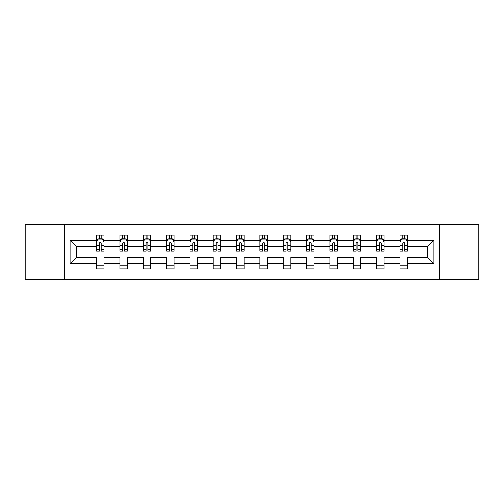 <?xml version="1.0" encoding="UTF-8"?>
<svg xmlns="http://www.w3.org/2000/svg" width="504" height="504" viewBox="0 0 504 504"><rect width="100%" height="100%" fill="white"/><g stroke="black" fill="none" stroke-linecap="round" stroke-linejoin="round"><path stroke-width="0.76" d="M439.677 279.676L478.8 279.676L478.8 224.324L439.677 224.324L439.677 279.676L64.323 279.676L64.323 224.324L25.2 224.324L25.2 279.676L64.323 279.676M407.44 263.819L407.44 257.538L427.638 257.538L433.919 263.819L407.44 263.819L407.44 268.834L399.956 268.834L399.956 263.819L384.098 263.819L384.098 268.834L376.62 268.834L376.62 263.819L360.763 263.819L360.763 268.834L353.285 268.834L353.285 263.819L337.422 263.819L337.422 268.834L329.944 268.834L329.944 263.819L314.087 263.819L314.087 268.834L306.608 268.834L306.608 263.819L290.745 263.819L290.745 268.834L283.267 268.834L283.267 263.819L267.41 263.819L267.41 268.834L259.932 268.834L259.932 263.819L244.068 263.819L244.068 268.834L236.59 268.834L236.59 263.819L220.733 263.819L220.733 268.834L213.255 268.834L213.255 263.819L197.392 263.819L197.392 268.834L189.913 268.834L189.913 263.819L174.056 263.819L174.056 268.834L166.578 268.834L166.578 263.819L150.715 263.819L150.715 268.834L143.237 268.834L143.237 263.819L127.38 263.819L127.38 268.834L119.902 268.834L119.902 263.819L104.044 263.819L104.044 268.834L96.56 268.834L96.56 263.819L70.081 263.819L70.081 240.181L96.56 240.181L96.56 235.166L104.044 235.166L104.044 240.181L119.902 240.181L119.902 235.166L127.38 235.166L127.38 240.181L143.237 240.181L143.237 235.166L150.715 235.166L150.715 240.181L166.578 240.181L166.578 235.166L174.056 235.166L174.056 240.181L189.913 240.181L189.913 235.166L197.392 235.166L197.392 240.181L213.255 240.181L213.255 235.166L220.733 235.166L220.733 240.181L236.59 240.181L236.59 235.166L244.068 235.166L244.068 240.181L259.932 240.181L259.932 235.166L267.41 235.166L267.41 240.181L283.267 240.181L283.267 235.166L290.745 235.166L290.745 240.181L306.608 240.181L306.608 235.166L314.087 235.166L314.087 240.181L329.944 240.181L329.944 235.166L337.422 235.166L337.422 240.181L353.285 240.181L353.285 235.166L360.763 235.166L360.763 240.181L376.62 240.181L376.62 235.166L384.098 235.166L384.098 240.181L399.956 240.181L399.956 235.166L407.44 235.166L407.44 240.181L433.919 240.181L433.919 263.819M439.677 224.324L64.323 224.324M399.956 240.181L399.956 246.462L384.098 246.462L384.098 240.181M384.098 263.819L384.098 257.538L399.956 257.538L399.956 263.819M376.62 240.181L376.62 246.462L360.763 246.462L360.763 240.181M360.763 263.819L360.763 257.538L376.62 257.538L376.62 263.819M353.285 240.181L353.285 246.462L337.422 246.462L337.422 240.181M337.422 263.819L337.422 257.538L353.285 257.538L353.285 263.819M329.944 240.181L329.944 246.462L314.087 246.462L314.087 240.181M314.087 263.819L314.087 257.538L329.944 257.538L329.944 263.819M306.608 240.181L306.608 246.462L290.745 246.462L290.745 240.181M290.745 263.819L290.745 257.538L306.608 257.538L306.608 263.819M283.267 240.181L283.267 246.462L267.41 246.462L267.41 240.181M267.41 263.819L267.41 257.538L283.267 257.538L283.267 263.819M259.932 240.181L259.932 246.462L244.068 246.462L244.068 240.181M244.068 263.819L244.068 257.538L259.932 257.538L259.932 263.819M236.59 240.181L236.59 246.462L220.733 246.462L220.733 240.181M220.733 263.819L220.733 257.538L236.59 257.538L236.59 263.819M213.255 240.181L213.255 246.462L197.392 246.462L197.392 240.181M197.392 263.819L197.392 257.538L213.255 257.538L213.255 263.819M189.913 240.181L189.913 246.462L174.056 246.462L174.056 240.181M174.056 263.819L174.056 257.538L189.913 257.538L189.913 263.819M166.578 240.181L166.578 246.462L150.715 246.462L150.715 240.181M150.715 263.819L150.715 257.538L166.578 257.538L166.578 263.819M143.237 240.181L143.237 246.462L127.38 246.462L127.38 240.181M127.38 263.819L127.38 257.538L143.237 257.538L143.237 263.819M119.902 240.181L119.902 246.462L104.044 246.462L104.044 240.181M104.044 263.819L104.044 257.538L119.902 257.538L119.902 263.819M96.56 240.181L96.56 246.462L76.362 246.462L76.362 257.538L96.56 257.538L96.56 263.819M70.081 240.181L76.362 246.462M427.638 257.538L427.638 246.462L407.44 246.462L407.44 240.181M402.803 238.909L404.599 238.909M379.462 238.909L381.257 238.909M356.126 238.909L357.922 238.909M332.785 238.909L334.58 238.909M309.45 238.909L311.245 238.909M286.108 238.909L287.904 238.909M262.773 238.909L264.568 238.909M239.431 238.909L241.227 238.909M216.096 238.909L217.892 238.909M192.755 238.909L194.55 238.909M169.42 238.909L171.215 238.909M146.078 238.909L147.874 238.909M122.743 238.909L124.538 238.909M99.401 238.909L101.197 238.909M96.56 265.091L104.044 265.091M119.902 265.091L127.38 265.091M143.237 265.091L150.715 265.091M166.578 265.091L174.056 265.091M189.913 265.091L197.392 265.091M213.255 265.091L220.733 265.091M236.59 265.091L244.068 265.091M259.932 265.091L267.41 265.091M283.267 265.091L290.745 265.091M306.608 265.091L314.087 265.091M329.944 265.091L337.422 265.091M353.285 265.091L360.763 265.091M376.62 265.091L384.098 265.091M399.956 265.091L407.44 265.091M76.362 257.538L70.081 263.819M433.919 240.181L427.638 246.462M101.197 237.113L99.401 237.113M97.965 239.167L96.56 239.167L96.56 235.166L99.401 235.166L99.401 238.984M96.56 249.228L96.56 251.105L99.401 251.105L99.401 249.228L96.56 249.228L96.56 246.462M104.044 246.462L104.044 251.105L101.197 251.105L101.197 243.098C100.598 241.945 100 241.945 99.401 243.098L99.401 249.228M102.633 239.167L104.044 239.167L104.044 235.166L101.197 235.166L101.197 238.984M104.044 241.977L102.545 238.984L98.059 238.984L96.56 241.977M124.538 237.113L122.743 237.113M121.307 239.167L119.902 239.167L119.902 235.166L122.743 235.166L122.743 238.984M119.902 249.228L119.902 251.105L122.743 251.105L122.743 249.228L119.902 249.228L119.902 246.462M127.38 246.462L127.38 251.105L124.538 251.105L124.538 243.098C123.94 241.945 123.341 241.945 122.743 243.098L122.743 249.228M125.975 239.167L127.38 239.167L127.38 235.166L124.538 235.166L124.538 238.984M127.38 241.977L125.887 238.984L121.395 238.984L119.902 241.977M147.874 237.113L146.078 237.113M144.642 239.167L143.237 239.167L143.237 235.166L146.078 235.166L146.078 238.984M143.237 249.228L143.237 251.105L146.078 251.105L146.078 249.228L143.237 249.228L143.237 246.462M150.715 246.462L150.715 251.105L147.874 251.105L147.874 243.098C147.275 241.945 146.677 241.945 146.078 243.098L146.078 249.228M149.31 239.167L150.715 239.167L150.715 235.166L147.874 235.166L147.874 238.984M150.715 241.977L149.222 238.984L144.736 238.984L143.237 241.977M171.215 237.113L169.42 237.113M167.983 239.167L166.578 239.167L166.578 235.166L169.42 235.166L169.42 238.984M166.578 249.228L166.578 251.105L169.42 251.105L169.42 249.228L166.578 249.228L166.578 246.462M174.056 246.462L174.056 251.105L171.215 251.105L171.215 243.098C170.617 241.945 170.018 241.945 169.42 243.098L169.42 249.228M172.651 239.167L174.056 239.167L174.056 235.166L171.215 235.166L171.215 238.984M174.056 241.977L172.563 238.984L168.071 238.984L166.578 241.977M194.55 237.113L192.755 237.113M191.318 239.167L189.913 239.167L189.913 235.166L192.755 235.166L192.755 238.984M189.913 249.228L189.913 251.105L192.755 251.105L192.755 249.228L189.913 249.228L189.913 246.462M197.392 246.462L197.392 251.105L194.55 251.105L194.55 243.098C193.952 241.945 193.353 241.945 192.755 243.098L192.755 249.228M195.987 239.167L197.392 239.167L197.392 235.166L194.55 235.166L194.55 238.984M197.392 241.977L195.898 238.984L191.413 238.984L189.913 241.977M217.892 237.113L216.096 237.113M214.66 239.167L213.255 239.167L213.255 235.166L216.096 235.166L216.096 238.984M213.255 249.228L213.255 251.105L216.096 251.105L216.096 249.228L213.255 249.228L213.255 246.462M220.733 246.462L220.733 251.105L217.892 251.105L217.892 243.098C217.293 241.945 216.695 241.945 216.096 243.098L216.096 249.228M219.328 239.167L220.733 239.167L220.733 235.166L217.892 235.166L217.892 238.984M220.733 241.977L219.234 238.984L214.748 238.984L213.255 241.977M241.227 237.113L239.431 237.113M237.995 239.167L236.59 239.167L236.59 235.166L239.431 235.166L239.431 238.984M236.59 249.228L236.59 251.105L239.431 251.105L239.431 249.228L236.59 249.228L236.59 246.462M244.068 246.462L244.068 251.105L241.227 251.105L241.227 243.098C240.629 241.945 240.03 241.945 239.431 243.098L239.431 249.228M242.663 239.167L244.068 239.167L244.068 235.166L241.227 235.166L241.227 238.984M244.068 241.977L242.575 238.984L238.09 238.984L236.59 241.977M264.568 237.113L262.773 237.113M261.337 239.167L259.932 239.167L259.932 235.166L262.773 235.166L262.773 238.984M259.932 249.228L259.932 251.105L262.773 251.105L262.773 249.228L259.932 249.228L259.932 246.462M267.41 246.462L267.41 251.105L264.568 251.105L264.568 243.098C263.97 241.945 263.372 241.945 262.773 243.098L262.773 249.228M266.005 239.167L267.41 239.167L267.41 235.166L264.568 235.166L264.568 238.984M267.41 241.977L265.91 238.984L261.425 238.984L259.932 241.977M287.904 237.113L286.108 237.113M284.672 239.167L283.267 239.167L283.267 235.166L286.108 235.166L286.108 238.984M283.267 249.228L283.267 251.105L286.108 251.105L286.108 249.228L283.267 249.228L283.267 246.462M290.745 246.462L290.745 251.105L287.904 251.105L287.904 243.098C287.305 241.945 286.707 241.945 286.108 243.098L286.108 249.228M289.34 239.167L290.745 239.167L290.745 235.166L287.904 235.166L287.904 238.984M290.745 241.977L289.252 238.984L284.766 238.984L283.267 241.977M311.245 237.113L309.45 237.113M308.013 239.167L306.608 239.167L306.608 235.166L309.45 235.166L309.45 238.984M306.608 249.228L306.608 251.105L309.45 251.105L309.45 249.228L306.608 249.228L306.608 246.462M314.087 246.462L314.087 251.105L311.245 251.105L311.245 243.098C310.647 241.945 310.048 241.945 309.45 243.098L309.45 249.228M312.682 239.167L314.087 239.167L314.087 235.166L311.245 235.166L311.245 238.984M314.087 241.977L312.587 238.984L308.101 238.984L306.608 241.977M334.58 237.113L332.785 237.113M331.349 239.167L329.944 239.167L329.944 235.166L332.785 235.166L332.785 238.984M329.944 249.228L329.944 251.105L332.785 251.105L332.785 249.228L329.944 249.228L329.944 246.462M337.422 246.462L337.422 251.105L334.58 251.105L334.58 243.098C333.982 241.945 333.383 241.945 332.785 243.098L332.785 249.228M336.017 239.167L337.422 239.167L337.422 235.166L334.58 235.166L334.58 238.984M337.422 241.977L335.929 238.984L331.437 238.984L329.944 241.977M357.922 237.113L356.126 237.113M354.69 239.167L353.285 239.167L353.285 235.166L356.126 235.166L356.126 238.984M353.285 249.228L353.285 251.105L356.126 251.105L356.126 249.228L353.285 249.228L353.285 246.462M360.763 246.462L360.763 251.105L357.922 251.105L357.922 243.098C357.323 241.945 356.725 241.945 356.126 243.098L356.126 249.228M359.358 239.167L360.763 239.167L360.763 235.166L357.922 235.166L357.922 238.984M360.763 241.977L359.264 238.984L354.778 238.984L353.285 241.977M381.257 237.113L379.462 237.113M378.025 239.167L376.62 239.167L376.62 235.166L379.462 235.166L379.462 238.984M376.62 249.228L376.62 251.105L379.462 251.105L379.462 249.228L376.62 249.228L376.62 246.462M384.098 246.462L384.098 251.105L381.257 251.105L381.257 243.098C380.659 241.945 380.06 241.945 379.462 243.098L379.462 249.228M382.694 239.167L384.098 239.167L384.098 235.166L381.257 235.166L381.257 238.984M384.098 241.977L382.605 238.984L378.113 238.984L376.62 241.977M404.599 237.113L402.803 237.113M401.367 239.167L399.956 239.167L399.956 235.166L402.803 235.166L402.803 238.984M399.956 249.228L399.956 251.105L402.803 251.105L402.803 249.228L399.956 249.228L399.956 246.462M407.44 246.462L407.44 251.105L404.599 251.105L404.599 243.098C404 241.945 403.402 241.945 402.803 243.098L402.803 249.228M406.035 239.167L407.44 239.167L407.44 235.166L404.599 235.166L404.599 238.984M407.44 241.977L405.941 238.984L401.455 238.984L399.956 241.977M104.007 241.901L96.598 241.901M104.044 249.228L101.197 249.228M99.401 245.215L96.56 245.215M104.044 245.215L101.197 245.215M101.197 238.064L99.401 238.064M127.342 241.901L119.939 241.901M127.38 249.228L124.538 249.228M122.743 245.215L119.902 245.215M127.38 245.215L124.538 245.215M124.538 238.064L122.743 238.064M150.683 241.901L143.275 241.901M150.715 249.228L147.874 249.228M146.078 245.215L143.237 245.215M150.715 245.215L147.874 245.215M147.874 238.064L146.078 238.064M174.019 241.901L166.616 241.901M174.056 249.228L171.215 249.228M169.42 245.215L166.578 245.215M174.056 245.215L171.215 245.215M171.215 238.064L169.42 238.064M197.36 241.901L189.951 241.901M197.392 249.228L194.55 249.228M192.755 245.215L189.913 245.215M197.392 245.215L194.55 245.215M194.55 238.064L192.755 238.064M220.695 241.901L213.293 241.901M220.733 249.228L217.892 249.228M216.096 245.215L213.255 245.215M220.733 245.215L217.892 245.215M217.892 238.064L216.096 238.064M244.031 241.901L236.628 241.901M244.068 249.228L241.227 249.228M239.431 245.215L236.59 245.215M244.068 245.215L241.227 245.215M241.227 238.064L239.431 238.064M267.372 241.901L259.969 241.901M267.41 249.228L264.568 249.228M262.773 245.215L259.932 245.215M267.41 245.215L264.568 245.215M264.568 238.064L262.773 238.064M290.707 241.901L283.305 241.901M290.745 249.228L287.904 249.228M286.108 245.215L283.267 245.215M290.745 245.215L287.904 245.215M287.904 238.064L286.108 238.064M314.049 241.901L306.64 241.901M314.087 249.228L311.245 249.228M309.45 245.215L306.608 245.215M314.087 245.215L311.245 245.215M311.245 238.064L309.45 238.064M337.384 241.901L329.981 241.901M337.422 249.228L334.58 249.228M332.785 245.215L329.944 245.215M337.422 245.215L334.58 245.215M334.58 238.064L332.785 238.064M360.725 241.901L353.317 241.901M360.763 249.228L357.922 249.228M356.126 245.215L353.285 245.215M360.763 245.215L357.922 245.215M357.922 238.064L356.126 238.064M384.061 241.901L376.658 241.901M384.098 249.228L381.257 249.228M379.462 245.215L376.62 245.215M384.098 245.215L381.257 245.215M381.257 238.064L379.462 238.064M407.402 241.901L399.993 241.901M407.44 249.228L404.599 249.228M402.803 245.215L399.956 245.215M407.44 245.215L404.599 245.215M404.599 238.064L402.803 238.064"/></g></svg>
